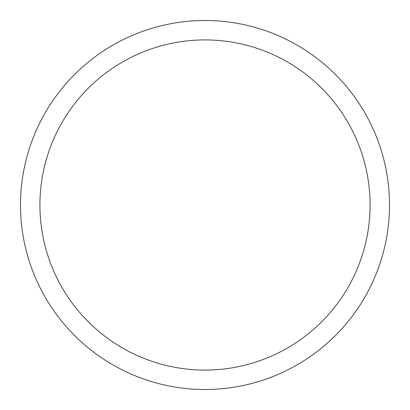 <?xml version="1.0" encoding="UTF-8"?>
<svg xmlns="http://www.w3.org/2000/svg" width="410" height="410" viewBox="0 0 410 410"><rect width="100%" height="100%" fill="white"/><g stroke="black" fill="none" stroke-linecap="round" stroke-linejoin="round"><path stroke-width="0.61" d="M140.256 32.236L138.97 32.723M370.081 205A165.081 165.081 0 0 0 205 39.919A165.081 165.081 0 0 0 39.919 205A165.081 165.081 0 0 0 205 370.081A165.081 165.081 0 0 0 370.081 205M20.5 205A184.5 184.5 0 0 1 205 20.5A184.5 184.5 0 0 1 389.5 205A184.5 184.5 0 0 1 205 389.5A184.5 184.5 0 0 1 20.5 205M269.744 377.764L271.031 377.277"/></g></svg>
